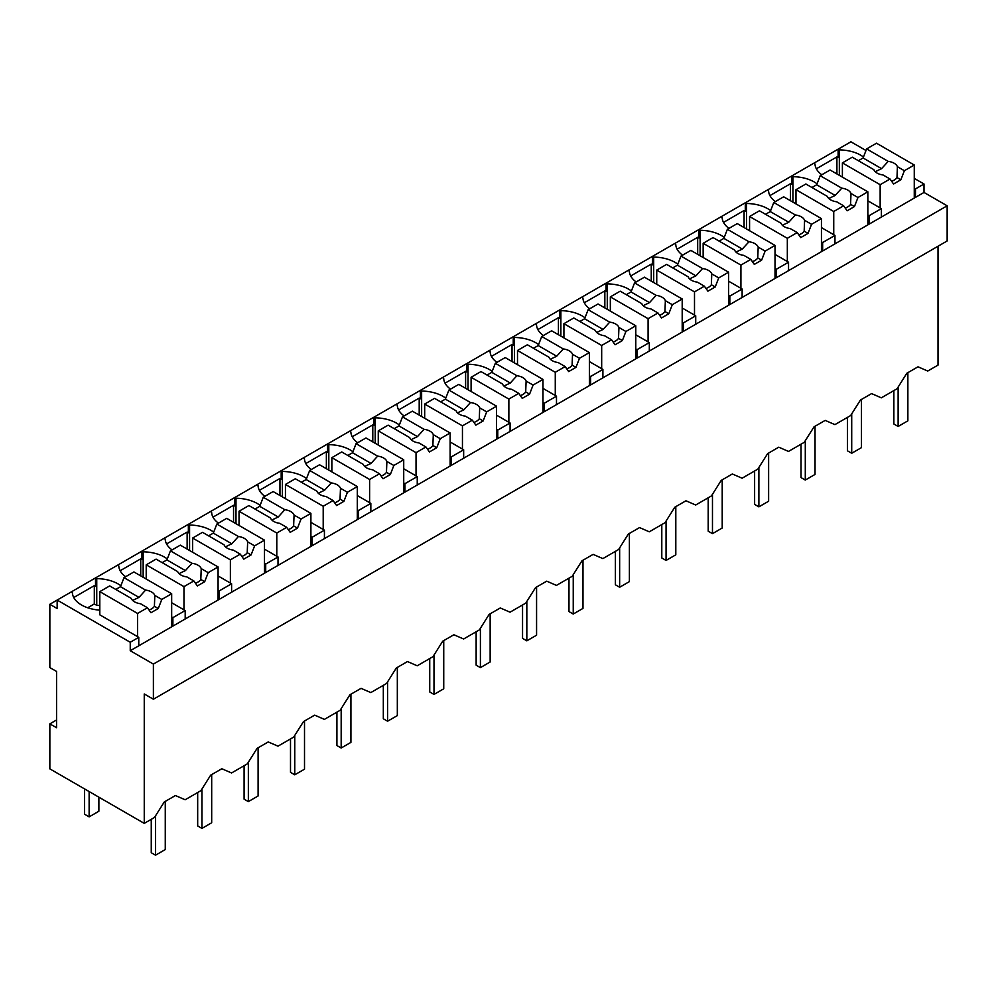 <?xml version="1.0" encoding="UTF-8"?>
<svg xmlns="http://www.w3.org/2000/svg" width="997" height="997" viewBox="0 0 997 997"><rect width="100%" height="100%" fill="white"/><g stroke="black" fill="none" stroke-linecap="round" stroke-linejoin="round"><path stroke-width="1.5" d="M938.015 246.247L938.015 365.101L927.746 371.034L918.013 366.809L906.834 373.252L897.088 388.73L881.336 397.828L871.59 393.603L860.423 400.046L850.678 415.525L834.925 424.622L825.18 420.398L814.013 426.853L804.267 442.319L788.515 451.417L778.769 447.192L767.603 453.647L757.857 469.113L742.104 478.211L732.359 473.986L721.192 480.442L711.447 495.908L695.694 505.005L685.948 500.781L674.782 507.236L665.036 522.702L649.284 531.8L639.538 527.587L628.359 534.031L618.614 549.509L602.873 558.594L593.128 554.382L581.949 560.825L572.203 576.303L556.451 585.389L546.705 581.176L535.539 587.619L525.793 603.098L510.04 612.195L500.295 607.971L489.128 614.414L479.383 629.892L463.63 638.99L453.884 634.765L442.718 641.208L432.972 656.687L417.22 665.784L407.474 661.559L396.308 668.015L386.562 683.481L370.809 692.579L361.064 688.354L349.897 694.809L340.151 710.275L324.399 719.373L314.653 715.148L303.474 721.604L293.729 737.07L277.989 746.167L268.243 741.942L257.064 748.398L247.318 763.864L231.566 772.962L221.82 768.749L210.654 775.192L200.908 790.671L185.155 799.756L175.41 795.544L164.243 801.987L154.498 817.465L144.253 823.372L49.85 768.874L49.85 723.859L56.555 727.723L56.555 671.455L49.85 667.591L49.85 604.294L57.153 608.519L57.153 600.069L49.85 604.294M924.007 192.446L130.246 650.717L153.388 664.077L153.388 699.233L947.15 240.962L947.15 205.806L924.007 192.446L924.007 183.996L914.261 178.376M865.994 150.51L850.915 141.798L813.764 163.259L814.985 163.957A31.219 18.033 0 0 0 821.815 174.774M153.388 699.233L144.253 693.962L144.253 823.372M813.764 163.259L767.354 190.053L768.562 190.751A31.219 18.033 0 0 0 775.404 201.581M767.354 190.053L720.943 216.848L722.152 217.545A31.219 18.033 0 0 0 728.994 228.375M720.931 216.848L674.52 243.642L675.742 244.34A31.219 18.033 0 0 0 682.584 255.17M674.52 243.642L628.11 270.436L629.331 271.134A31.219 18.033 0 0 0 636.161 281.964M628.11 270.436L581.7 297.231L582.921 297.941A31.219 18.033 0 0 0 589.75 308.758M581.7 297.231L535.289 324.025L536.511 324.735A31.219 18.033 0 0 0 543.34 335.553M535.289 324.025L488.879 350.819L490.1 351.53A31.219 18.033 0 0 0 496.93 362.347M488.879 350.819L442.469 377.614L443.677 378.324A31.219 18.033 0 0 0 450.519 389.142M442.469 377.614L396.058 404.421L397.267 405.118A31.219 18.033 0 0 0 404.109 415.936M396.058 404.421L349.635 431.215L350.857 431.913A31.219 18.033 0 0 0 357.699 442.743M349.635 431.215L303.225 458.009L304.446 458.707A31.219 18.033 0 0 0 311.276 469.537M303.225 458.009L256.815 484.804L258.036 485.502A31.219 18.033 0 0 0 264.866 496.332M256.815 484.804L210.404 511.598L211.626 512.296A31.219 18.033 0 0 0 218.455 523.126M210.404 511.598L163.994 538.392L165.215 539.103A31.219 18.033 0 0 0 172.045 549.92M163.994 538.392L57.153 600.069L130.246 642.267L130.246 650.717M120.874 585.762A31.219 18.033 0 0 0 96.746 578.621L95.525 577.924L95.525 586.361L94.316 585.65L73.741 597.527M167.284 558.956A31.219 18.033 0 0 0 143.157 551.827L141.948 551.129L141.948 559.566L140.727 558.856L120.163 570.733M213.694 532.161A31.219 18.033 0 0 0 189.58 525.033L188.358 524.322L188.358 532.772L187.137 532.062L166.574 543.938M260.105 505.367A31.219 18.033 0 0 0 235.99 498.238L234.769 497.528L234.769 505.978L233.547 505.267L212.984 517.144M306.528 478.572A31.219 18.033 0 0 0 282.4 471.444L281.179 470.734L281.179 479.171L279.958 478.473L259.394 490.35M352.938 451.778A31.219 18.033 0 0 0 328.811 444.65L327.589 443.939L327.589 452.376L326.368 451.678L305.805 463.555M399.348 424.984A31.219 18.033 0 0 0 375.221 417.843L374 417.145L374 425.582L372.791 424.884L352.215 436.761M445.759 398.189A31.219 18.033 0 0 0 421.631 391.048L420.41 390.35L420.41 398.788L419.201 398.09L398.626 409.954M492.169 371.395A31.219 18.033 0 0 0 468.042 364.254L466.833 363.556L466.833 371.993L465.611 371.295L445.048 383.16M538.579 344.601A31.219 18.033 0 0 0 514.452 337.46L513.243 336.762L513.243 345.199L512.022 344.488L491.459 356.365M584.99 317.794A31.219 18.033 0 0 0 560.875 310.665L559.653 309.967L559.653 318.404L558.432 317.694L537.869 329.571M631.413 290.999A31.219 18.033 0 0 0 607.285 283.871L606.064 283.16L606.064 291.61L604.843 290.9L584.279 302.776M677.823 264.205A31.219 18.033 0 0 0 653.696 257.076L652.474 256.366L652.474 264.816L651.253 264.105L630.69 275.982M724.233 237.411A31.219 18.033 0 0 0 700.106 230.282L698.885 229.572L698.885 238.009L697.676 237.311L677.1 249.188M770.644 210.616A31.219 18.033 0 0 0 746.516 203.488L745.295 202.777L745.295 211.214L744.086 210.517L723.51 222.393M817.054 183.822A31.219 18.033 0 0 0 792.927 176.681L791.718 175.983L791.718 184.42L790.496 183.722L769.933 195.599M863.464 157.028A31.219 18.033 0 0 0 839.337 149.886L838.128 149.189L838.128 157.626L836.907 156.928L816.344 168.792M924.007 183.996L915.483 188.919L915.483 197.369M914.261 188.221L915.483 188.919M947.15 205.806L153.388 664.077M836.907 156.928L836.907 173.939M839.337 149.886L839.337 175.347M842.39 176.743A31.219 18.033 0 0 0 841.68 176.706M867.851 215.016L869.06 215.713L881.373 208.622L881.373 217.059M869.06 215.713L869.06 224.163M881.373 208.622L867.851 200.808M138.77 645.794L138.77 637.345L130.246 642.267M138.77 637.345L99.8 614.837L99.8 591.632L109.682 585.924L131.255 598.387A12.064 6.967 0 0 0 134.508 601.827A12.064 6.967 0 0 0 140.477 603.708L147.444 607.734L150.958 612.731L158.261 608.519L154.398 606.276L154.822 595.433A12.064 6.967 0 0 0 151.569 591.981A12.064 6.967 0 0 0 145.599 590.099L124.014 577.649L120.5 586.71L115.764 589.439M71.173 591.981L72.382 592.692A31.219 18.033 0 0 0 99.8 610.139M56.555 719.984L49.85 723.859M185.193 618.987L185.193 610.55L172.88 617.654L172.88 626.091M94.316 585.65L94.316 603.945L96.746 605.353L96.746 578.621M94.316 603.945L87.699 607.759M171.671 616.956L172.88 617.654M99.8 605.478A31.219 18.033 0 0 0 96.746 605.353M185.193 610.55L171.671 602.749M117.584 565.187L118.793 565.897A31.219 18.033 0 0 0 125.634 576.715M790.496 183.722L790.496 200.733M792.927 176.681L792.927 202.142M795.98 203.538A31.219 18.033 0 0 0 795.27 203.5M821.441 241.81L822.65 242.52L834.963 235.417L834.963 243.854M822.65 242.52L822.65 250.957M834.963 235.417L821.441 227.603M744.086 210.517L744.086 227.54M746.516 203.488L746.516 228.936M749.57 230.332A31.219 18.033 0 0 0 748.859 230.295M775.018 268.604L776.239 269.315L788.54 262.211L788.54 270.648M776.239 269.315L776.239 277.752M788.54 262.211L775.018 254.397M697.676 237.311L697.676 254.335M700.106 230.282L700.106 255.743M703.147 257.139A31.219 18.033 0 0 0 702.449 257.089M728.608 295.399L729.829 296.109L742.129 289.005L742.129 297.442M729.829 296.109L729.829 304.546M742.129 289.005L728.608 281.191M651.253 264.105L651.253 281.129M653.696 257.076L653.696 282.537M656.736 283.933A31.219 18.033 0 0 0 656.038 283.883M682.197 322.205L683.419 322.903L695.719 315.8L695.719 324.237M683.419 322.903L683.419 331.34M695.719 315.8L682.197 307.998M604.843 290.9L604.843 307.923M607.285 283.871L607.285 309.332M610.326 310.728A31.219 18.033 0 0 0 609.616 310.678M635.787 349L637.008 349.698L649.309 342.594L649.309 351.031M637.008 349.698L637.008 358.135M649.309 342.594L635.787 334.793M558.432 317.694L558.432 334.718M560.875 310.665L560.875 336.126M563.916 337.522A31.219 18.033 0 0 0 563.205 337.472M589.377 375.794L590.598 376.492L602.898 369.389L602.898 377.826M590.598 376.492L590.598 384.929M602.898 369.389L589.377 361.587M512.022 344.488L512.022 361.512M514.452 337.46L514.452 362.92M517.505 364.316A31.219 18.033 0 0 0 516.795 364.266M542.966 402.589L544.175 403.287L556.488 396.183L556.488 404.632M544.175 403.287L544.175 411.724M556.488 396.183L542.966 388.381M465.611 371.295L465.611 388.307M468.042 364.254L468.042 389.715M471.095 391.111A31.219 18.033 0 0 0 470.385 391.061M496.556 429.383L497.765 430.081L510.078 422.977L510.078 431.427M497.765 430.081L497.765 438.53M510.078 422.977L496.556 415.176M419.201 398.09L419.201 415.101M421.631 391.048L421.631 416.509M424.685 417.905A31.219 18.033 0 0 0 423.974 417.868M450.133 456.177L451.354 456.875L463.655 449.784L463.655 458.221M451.354 456.875L451.354 465.325M463.655 449.784L450.133 441.97M372.791 424.884L372.791 441.895M375.221 417.843L375.221 443.304M378.262 444.699A31.219 18.033 0 0 0 377.564 444.662M403.723 482.972L404.944 483.682L417.245 476.578L417.245 485.016M404.944 483.682L404.944 492.119M417.245 476.578L403.723 468.764M326.368 451.678L326.368 468.702M328.811 444.65L328.811 470.098M331.851 471.494A31.219 18.033 0 0 0 331.154 471.456M357.312 509.766L358.534 510.476L370.834 503.373L370.834 511.81M358.534 510.476L358.534 518.914M370.834 503.373L357.312 495.559M279.958 478.473L279.958 495.497M282.4 471.444L282.4 496.905M285.441 498.301A31.219 18.033 0 0 0 284.731 498.251M310.902 536.56L312.123 537.271L324.424 530.167L324.424 538.604M312.123 537.271L312.123 545.708M324.424 530.167L310.902 522.353M233.547 505.267L233.547 522.291M235.99 498.238L235.99 523.699M239.031 525.095A31.219 18.033 0 0 0 238.32 525.045M264.492 563.367L265.713 564.065L278.013 556.962L278.013 565.399M265.713 564.065L265.713 572.502M278.013 556.962L264.492 549.16M187.137 532.062L187.137 549.085M189.58 525.033L189.58 550.494M192.62 551.889A31.219 18.033 0 0 0 191.91 551.84M218.081 590.162L219.303 590.86L231.603 583.756L231.603 592.193M219.303 590.86L219.303 599.297M231.603 583.756L218.081 575.954M140.727 558.856L140.727 575.88M143.157 551.827L143.157 577.288M146.21 578.684A31.219 18.033 0 0 0 145.5 578.634M914.261 198.067L914.261 165.016L876.5 143.207L866.617 148.914L863.09 157.975L858.367 160.716M914.261 165.016L904.379 170.711L900.864 179.784L893.549 183.996L890.034 178.999L883.08 174.986A12.064 6.967 0 0 1 877.111 173.104A12.064 6.967 0 0 1 873.846 169.652L852.273 157.19L842.39 162.897L842.39 177.105M904.379 170.711L897.412 166.698A12.064 6.967 0 0 0 894.159 163.259A12.064 6.967 0 0 0 888.19 161.377L866.617 148.914M890.034 178.999L880.152 184.707L880.152 207.912M880.152 184.707L842.39 162.897M888.19 161.377L881.585 168.655L875.229 171.696M881.585 168.655L863.09 157.975M897.412 166.698L896.988 177.553A12.064 6.967 0 0 1 891.617 181.255M900.864 179.784L896.988 177.553M867.851 224.861L867.851 191.81L830.09 170.001L820.207 175.709L816.68 184.769L811.944 187.511M867.851 191.81L857.968 197.518L854.441 206.578L847.138 210.791L843.624 205.793L836.657 201.78A12.064 6.967 0 0 1 830.688 199.899A12.064 6.967 0 0 1 827.435 196.446L805.863 183.996L795.98 189.692L795.98 203.899M857.968 197.518L851.002 193.493A12.064 6.967 0 0 0 847.749 190.053A12.064 6.967 0 0 0 841.78 188.171L820.207 175.709M843.624 205.793L833.741 211.501L833.741 234.706M833.741 211.501L795.98 189.692M841.78 188.171L835.174 195.449L828.819 198.49M835.174 195.449L816.68 184.769M851.002 193.493L850.578 204.348A12.064 6.967 0 0 1 845.207 208.049M854.441 206.578L850.578 204.348M821.441 251.655L821.441 218.605L783.667 196.795L773.784 202.503L770.27 211.576L765.534 214.305M821.441 218.605L811.558 224.313L808.031 233.373L800.728 237.598L797.214 232.588L790.247 228.575A12.064 6.967 0 0 1 784.278 226.693A12.064 6.967 0 0 1 781.025 223.241L759.452 210.791L749.57 216.499L749.57 230.693M811.558 224.313L804.591 220.287A12.064 6.967 0 0 0 801.339 216.848A12.064 6.967 0 0 0 795.369 214.966L773.784 202.503M797.214 232.588L787.331 238.295L787.331 261.501M787.331 238.295L749.57 216.499M795.369 214.966L788.764 222.244L782.396 225.285M788.764 222.244L770.27 211.576M804.591 220.287L804.168 231.142A12.064 6.967 0 0 1 798.796 234.843M808.031 233.373L804.168 231.142M775.018 278.45L775.018 245.399L737.257 223.602L727.374 229.298L723.859 238.37L719.124 241.1M775.018 245.399L765.135 251.107L761.621 260.167L754.318 264.392L750.803 259.382L743.837 255.369A12.064 6.967 0 0 1 737.867 253.487A12.064 6.967 0 0 1 734.615 250.035L713.029 237.585L703.147 243.293L703.147 257.5M765.135 251.107L758.181 247.082A12.064 6.967 0 0 0 754.928 243.642A12.064 6.967 0 0 0 748.959 241.76L727.374 229.298M750.803 259.382L740.921 265.09L740.921 288.295M740.921 265.09L703.147 243.293M748.959 241.76L742.341 249.038L735.985 252.079M742.341 249.038L723.859 238.37M758.181 247.082L757.757 257.936A12.064 6.967 0 0 1 752.386 261.638M761.621 260.167L757.757 257.936M728.608 305.244L728.608 272.193L690.846 250.397L680.963 256.092L677.449 265.165L672.713 267.894M728.608 272.193L718.725 277.901L715.21 286.962L707.907 291.186L704.381 286.176L697.426 282.163A12.064 6.967 0 0 1 691.457 280.282A12.064 6.967 0 0 1 688.204 276.83L666.619 264.379L656.736 270.087L656.736 284.295M718.725 277.901L711.771 273.888A12.064 6.967 0 0 0 708.506 270.436A12.064 6.967 0 0 0 702.536 268.554L680.963 256.092M704.381 286.176L694.498 291.884L694.498 315.102M694.498 291.884L656.736 270.087M702.536 268.554L695.931 275.833L689.575 278.873M695.931 275.833L677.449 265.165M711.771 273.888L711.347 284.731A12.064 6.967 0 0 1 705.976 288.432M715.21 286.962L711.347 284.731M682.197 332.051L682.197 298.988L644.436 277.191L634.553 282.899L631.039 291.959L626.303 294.688M682.197 298.988L672.314 304.696L668.8 313.756L661.485 317.981L657.97 312.971L651.016 308.958A12.064 6.967 0 0 1 645.047 307.076A12.064 6.967 0 0 1 641.781 303.636L620.209 291.174L610.326 296.882L610.326 311.089M672.314 304.696L665.36 300.683A12.064 6.967 0 0 0 662.095 297.231A12.064 6.967 0 0 0 656.126 295.349L634.553 282.899M657.97 312.971L648.087 318.679L648.087 341.896M648.087 318.679L610.326 296.882M656.126 295.349L649.521 302.627L643.165 305.668M649.521 302.627L631.039 291.959M665.36 300.683L664.937 311.525A12.064 6.967 0 0 1 659.565 315.226M668.8 313.756L664.937 311.525M635.787 358.845L635.787 325.782L598.026 303.985L588.143 309.693L584.628 318.753L579.893 321.483M635.787 325.782L625.904 331.49L622.39 340.55L615.074 344.775L611.56 339.778L604.606 335.752A12.064 6.967 0 0 1 598.636 333.87A12.064 6.967 0 0 1 595.371 330.431L573.798 317.968L563.916 323.676L563.916 337.883M625.904 331.49L618.95 327.477A12.064 6.967 0 0 0 615.685 324.025A12.064 6.967 0 0 0 609.715 322.143L588.143 309.693M611.56 339.778L601.677 345.473L601.677 368.691M601.677 345.473L563.916 323.676M609.715 322.143L603.11 329.421L596.754 332.462M603.11 329.421L584.628 318.753M618.95 327.477L618.514 338.319A12.064 6.967 0 0 1 613.143 342.033M622.39 340.55L618.514 338.319M589.377 385.64L589.377 352.577L551.615 330.78L541.732 336.488L538.218 345.548L533.482 348.277M589.377 352.577L579.494 358.284L575.979 367.357L568.664 371.569L565.149 366.572L558.195 362.547A12.064 6.967 0 0 1 552.226 360.665A12.064 6.967 0 0 1 548.961 357.225L527.388 344.763L517.505 350.47L517.505 364.678M579.494 358.284L572.527 354.271A12.064 6.967 0 0 0 569.275 350.819A12.064 6.967 0 0 0 563.305 348.938L541.732 336.488M565.149 366.572L555.267 372.28L555.267 395.485M555.267 372.28L517.505 350.47M563.305 348.938L556.7 356.216L550.344 359.269M556.7 356.216L538.218 345.548M572.527 354.271L572.104 365.114A12.064 6.967 0 0 1 566.732 368.828M575.979 367.357L572.104 365.114M542.966 412.434L542.966 379.383L505.205 357.574L495.322 363.282L491.795 372.342L487.059 375.084M542.966 379.383L533.083 385.079L529.569 394.151L522.254 398.364L518.739 393.366L511.785 389.341A12.064 6.967 0 0 1 505.803 387.459A12.064 6.967 0 0 1 502.55 384.019L480.978 371.557L471.095 377.265L471.095 391.472M533.083 385.079L526.117 381.066A12.064 6.967 0 0 0 522.864 377.614A12.064 6.967 0 0 0 516.895 375.732L495.322 363.282M518.739 393.366L508.856 399.074L508.856 422.279M508.856 399.074L471.095 377.265M516.895 375.732L510.29 383.022L503.934 386.063M510.29 383.022L491.795 372.342M526.117 381.066L525.693 391.908A12.064 6.967 0 0 1 520.322 395.622M529.569 394.151L525.693 391.908M496.556 439.228L496.556 406.178L458.782 384.368L448.899 390.076L445.385 399.136L440.649 401.878M496.556 406.178L486.673 411.873L483.146 420.946L475.843 425.158L472.329 420.161L465.362 416.148A12.064 6.967 0 0 1 459.393 414.266A12.064 6.967 0 0 1 456.14 410.814L434.567 398.351L424.685 404.059L424.685 418.266M486.673 411.873L479.707 407.86A12.064 6.967 0 0 0 476.454 404.421A12.064 6.967 0 0 0 470.484 402.539L448.899 390.076M472.329 420.161L462.446 425.869L462.446 449.074M462.446 425.869L424.685 404.059M470.484 402.539L463.879 409.817L457.511 412.858M463.879 409.817L445.385 399.136M479.707 407.86L479.283 418.715A12.064 6.967 0 0 1 473.911 422.416M483.146 420.946L479.283 418.715M450.133 466.023L450.133 432.972L412.372 411.163L402.489 416.871L398.974 425.931L394.239 428.673M450.133 432.972L440.25 438.68L436.736 447.74L429.433 451.953L425.918 446.955L418.952 442.942A12.064 6.967 0 0 1 412.982 441.06A12.064 6.967 0 0 1 409.73 437.608L388.145 425.158L378.262 430.854L378.262 445.061M440.25 438.68L433.296 434.655A12.064 6.967 0 0 0 430.043 431.215A12.064 6.967 0 0 0 424.074 429.333L402.489 416.871M425.918 446.955L416.036 452.663L416.036 475.868M416.036 452.663L378.262 430.854M424.074 429.333L417.456 436.611L411.1 439.652M417.456 436.611L398.974 425.931M433.296 434.655L432.872 445.509A12.064 6.967 0 0 1 427.501 449.211M436.736 447.74L432.872 445.509M403.723 492.817L403.723 459.767L365.961 437.957L356.079 443.665L352.564 452.738L347.828 455.467M403.723 459.767L393.84 465.474L390.326 474.535L383.022 478.759L379.496 473.749L372.542 469.737A12.064 6.967 0 0 1 366.572 467.855A12.064 6.967 0 0 1 363.319 464.403L341.734 451.953L331.851 457.66L331.851 471.855M393.84 465.474L386.886 461.449A12.064 6.967 0 0 0 383.633 458.009A12.064 6.967 0 0 0 377.651 456.128L356.079 443.665M379.496 473.749L369.613 479.457L369.613 502.662M369.613 479.457L331.851 457.66M377.651 456.128L371.046 463.406L364.69 466.446M371.046 463.406L352.564 452.738M386.886 461.449L386.462 472.304A12.064 6.967 0 0 1 381.091 476.005M390.326 474.535L386.462 472.304M357.312 519.611L357.312 486.561L319.551 464.764L309.668 470.459L306.154 479.532L301.418 482.261M357.312 486.561L347.43 492.269L343.915 501.329L336.612 505.554L333.085 500.544L326.131 496.531A12.064 6.967 0 0 1 320.162 494.649A12.064 6.967 0 0 1 316.909 491.197L295.324 478.747L285.441 484.455L285.441 498.662M347.43 492.269L340.476 488.243A12.064 6.967 0 0 0 337.21 484.804A12.064 6.967 0 0 0 331.241 482.922L309.668 470.459M333.085 500.544L323.202 506.252L323.202 529.457M323.202 506.252L285.441 484.455M331.241 482.922L324.636 490.2L318.28 493.241M324.636 490.2L306.154 479.532M340.476 488.243L340.052 499.098A12.064 6.967 0 0 1 334.68 502.8M343.915 501.329L340.052 499.098M310.902 546.406L310.902 513.355L273.141 491.558L263.258 497.254L259.743 506.326L255.008 509.056M310.902 513.355L301.019 519.063L297.505 528.123L290.189 532.348L286.675 527.338L279.721 523.325A12.064 6.967 0 0 1 273.751 521.443A12.064 6.967 0 0 1 270.486 517.991L248.914 505.541L239.031 511.249L239.031 525.456M301.019 519.063L294.065 515.05A12.064 6.967 0 0 0 290.8 511.598A12.064 6.967 0 0 0 284.83 509.716L263.258 497.254M286.675 527.338L276.792 533.046L276.792 556.264M276.792 533.046L239.031 511.249M284.83 509.716L278.225 516.994L271.869 520.035M278.225 516.994L259.743 506.326M294.065 515.05L293.629 525.893A12.064 6.967 0 0 1 288.258 529.594M297.505 528.123L293.629 525.893M264.492 573.213L264.492 540.15L226.73 518.353L216.848 524.061L213.333 533.121L208.597 535.85M264.492 540.15L254.609 545.858L251.094 554.918L243.779 559.143L240.265 554.133L233.31 550.12A12.064 6.967 0 0 1 227.341 548.238A12.064 6.967 0 0 1 224.076 544.798L202.503 532.336L192.62 538.044L192.62 552.251M254.609 545.858L247.655 541.845A12.064 6.967 0 0 0 244.39 538.392A12.064 6.967 0 0 0 238.42 536.511L216.848 524.061M240.265 554.133L230.382 559.84L230.382 583.058M230.382 559.84L192.62 538.044M238.42 536.511L231.815 543.789L225.459 546.83M231.815 543.789L213.333 533.121M247.655 541.845L247.219 552.687A12.064 6.967 0 0 1 241.847 556.388M251.094 554.918L247.219 552.687M218.081 600.007L218.081 566.944L180.32 545.147L170.437 550.855L166.91 559.915L162.187 562.644M218.081 566.944L208.199 572.652L204.684 581.712L197.369 585.937L193.854 580.939L186.9 576.914A12.064 6.967 0 0 1 180.931 575.032A12.064 6.967 0 0 1 177.665 571.593L156.093 559.13L146.21 564.838L146.21 579.045M208.199 572.652L201.232 568.639A12.064 6.967 0 0 0 197.979 565.187A12.064 6.967 0 0 0 192.01 563.305L170.437 550.855M193.854 580.939L183.971 586.635L183.971 609.852M183.971 586.635L146.21 564.838M192.01 563.305L185.405 570.583L179.049 573.624M185.405 570.583L166.91 559.915M201.232 568.639L200.808 579.481A12.064 6.967 0 0 1 195.437 583.195M204.684 581.712L200.808 579.481M171.671 626.801L171.671 593.738L133.91 571.942L124.014 577.649M171.671 593.738L161.788 599.446L154.822 595.433M161.788 599.446L158.261 608.519M147.444 607.734L137.561 613.442L137.561 636.647M137.561 613.442L99.8 591.632M145.599 590.099L138.994 597.377L132.626 600.431M138.994 597.377L120.5 586.71M149.027 609.99A12.064 6.967 0 0 0 154.398 606.276M98.877 797.176L98.877 811.246L89.132 816.867L84.571 814.225L84.571 788.914M89.132 816.867L89.132 791.556M907.868 372.666L907.868 420.834L898.123 426.467L898.123 387.098M893.86 390.6L893.86 423.999L898.123 426.467M861.458 399.461L861.458 447.641L851.712 453.261L851.712 413.892M847.438 417.394L847.438 450.794L851.712 453.261M815.035 426.255L815.035 474.435L805.289 480.055L805.289 440.686M801.027 444.188L801.027 477.6L805.289 480.055M768.625 453.049L768.625 501.229L758.879 506.85L758.879 467.481M754.617 470.983L754.617 504.395L758.879 506.85M722.214 479.844L722.214 528.024L712.469 533.644L712.469 494.275M708.206 497.777L708.206 531.189L712.469 533.644M675.804 506.638L675.804 554.818L666.058 560.439L666.058 521.082M661.796 524.572L661.796 557.984L666.058 560.439M629.394 533.432L629.394 581.612L619.648 587.245L619.648 547.876M615.386 551.378L615.386 584.778L619.648 587.245M582.983 560.239L582.983 608.407L573.238 614.04L573.238 574.671M568.975 578.173L568.975 611.572L573.238 614.04M536.573 587.034L536.573 635.201L526.827 640.834L526.827 601.465M522.553 604.967L522.553 638.367L526.827 640.834M490.15 613.828L490.15 661.996L480.404 667.629L480.404 628.26M476.142 631.762L476.142 665.161L480.404 667.629M443.74 640.622L443.74 688.802L433.994 694.423L433.994 655.054M429.732 658.556L429.732 691.955L433.994 694.423M397.329 667.417L397.329 715.597L387.584 721.217L387.584 681.848M383.322 685.35L383.322 718.762L387.584 721.217M350.919 694.211L350.919 742.391L341.173 748.012L341.173 708.643M336.911 712.145L336.911 745.557L341.173 748.012M304.509 721.005L304.509 769.186L294.763 774.806L294.763 735.437M290.501 738.939L290.501 772.351L294.763 774.806M258.098 747.8L258.098 795.98L248.353 801.6L248.353 762.244M244.091 765.733L244.091 799.145L248.353 801.6M211.688 774.594L211.688 822.774L201.942 828.407L201.942 789.038M197.68 792.54L197.68 825.94L201.942 828.407M165.265 801.401L165.265 849.569L155.532 855.202L155.532 815.833M151.257 819.335L151.257 852.734L155.532 855.202"/></g></svg>
